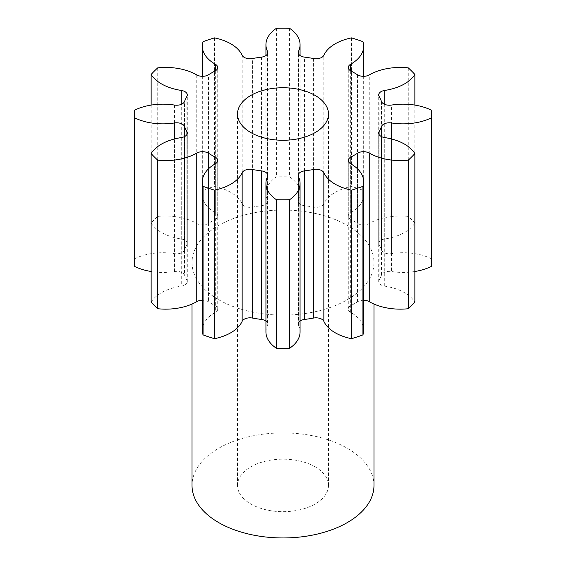 <?xml version="1.0" encoding="UTF-8"?>
<svg xmlns="http://www.w3.org/2000/svg" width="566" height="566" viewBox="0 0 566 566"><rect width="100%" height="100%" fill="white"/><g stroke="black" fill="none" stroke-linecap="round" stroke-linejoin="round"><path stroke-width="0.42" stroke-dasharray="2.83 2.12" d="M315.163 466.858A45.492 26.262 0 0 0 265.596 461.163A45.492 26.262 0 0 0 237.508 485.43A45.492 26.262 0 0 0 250.837 503.995A45.492 26.262 0 0 0 300.405 509.69A45.492 26.262 0 0 0 328.492 485.43A45.492 26.262 0 0 0 315.163 466.858M373.977 485.43A90.977 52.525 0 0 0 347.333 448.286A90.977 52.525 0 0 0 248.184 436.902A90.977 52.525 0 0 0 192.023 485.43M218.667 299.718A90.977 52.525 0 0 0 317.816 311.102A90.977 52.525 0 0 0 373.977 262.574A90.977 52.525 0 0 0 347.333 225.431A90.977 52.525 0 0 0 248.184 214.047A90.977 52.525 0 0 0 192.023 262.574A90.977 52.525 0 0 0 218.667 299.718M414.857 271.496A43.561 25.152 180 0 1 391.531 271.524A8.066 4.655 0 0 0 381.505 275.012A100.833 58.213 180 0 1 379.078 280.241A8.066 4.655 0 0 0 378.704 281.649A8.066 4.655 0 0 0 381.067 284.946A8.066 4.655 0 0 0 384.738 286.155A43.561 25.152 180 0 1 404.577 292.714A43.561 25.152 180 0 1 414.857 302.138M414.857 105.085L414.857 223.018A43.561 25.152 180 0 1 384.738 238.994A8.066 4.655 0 0 0 378.704 243.5A8.066 4.655 0 0 0 379.078 244.915A100.833 58.213 180 0 1 381.505 250.137A8.066 4.655 0 0 0 383.684 252.436A8.066 4.655 0 0 0 391.531 253.632A43.561 25.152 180 0 1 431.455 258.775A148.596 85.791 0 0 1 431.596 262.574M362.933 41.686L362.933 190.254A43.561 25.152 180 0 1 363.669 194.867A43.561 25.152 180 0 1 350.687 212.781A8.066 4.655 0 0 0 348.281 216.099A8.066 4.655 0 0 0 350.644 219.396A8.066 4.655 0 0 0 350.913 219.544A100.833 58.213 180 0 1 354.302 221.412A100.833 58.213 180 0 1 357.535 223.365A8.066 4.655 0 0 0 357.79 223.52A8.066 4.655 0 0 0 369.244 223.499A43.561 25.152 180 0 1 408.27 216.424A148.596 85.791 0 0 1 414.857 223.018M289.587 28.3L289.587 176.868A43.561 25.152 180 0 1 300.065 193.225A43.561 25.152 180 0 1 298.494 199.918A8.066 4.655 0 0 0 298.204 201.156A8.066 4.655 0 0 0 300.567 204.446A8.066 4.655 0 0 0 304.55 205.706A100.833 58.213 180 0 1 313.592 207.106A8.066 4.655 0 0 0 323.844 203.838A43.561 25.152 180 0 1 351.521 186.447A148.596 85.791 0 0 1 362.933 190.254M214.479 37.88L214.479 186.447A43.561 25.152 180 0 1 230.794 192.383A43.561 25.152 180 0 1 242.156 203.838A8.066 4.655 0 0 0 244.257 205.96A8.066 4.655 0 0 0 252.408 207.106A100.833 58.213 180 0 1 261.45 205.706A8.066 4.655 0 0 0 267.796 201.156A8.066 4.655 0 0 0 267.506 199.918A43.561 25.152 180 0 1 265.935 193.225A43.561 25.152 180 0 1 276.413 176.868A148.596 85.791 0 0 1 289.587 176.868M157.73 67.863L157.73 216.424A43.561 25.152 180 0 1 196.529 223.365A43.561 25.152 180 0 1 196.756 223.499A8.066 4.655 0 0 0 196.798 223.52A8.066 4.655 0 0 0 208.465 223.365A100.833 58.213 180 0 1 215.087 219.544A8.066 4.655 0 0 0 217.719 216.099A8.066 4.655 0 0 0 215.313 212.781A43.561 25.152 180 0 1 202.331 194.867A43.561 25.152 180 0 1 203.067 190.254A148.596 85.791 0 0 1 214.479 186.447M363.669 300.263A8.066 4.655 0 0 0 357.535 301.784A100.833 58.213 180 0 1 350.913 305.605A8.066 4.655 0 0 0 348.281 309.05A8.066 4.655 0 0 0 350.644 312.34A8.066 4.655 0 0 0 350.687 312.368A43.561 25.152 180 0 1 350.913 312.496A43.561 25.152 180 0 1 363.669 330.282M431.455 110.207L431.455 258.775M300.065 321.021A8.066 4.655 0 0 0 298.204 324A8.066 4.655 0 0 0 298.494 325.238A43.561 25.152 180 0 1 300.065 331.924M265.935 331.924A43.561 25.152 180 0 1 267.506 325.238A8.066 4.655 0 0 0 267.796 324A8.066 4.655 0 0 0 265.935 321.021M202.331 330.282A43.561 25.152 180 0 1 215.313 312.368A8.066 4.655 0 0 0 217.719 309.05A8.066 4.655 0 0 0 215.087 305.605A100.833 58.213 180 0 1 208.465 301.784A8.066 4.655 0 0 0 202.331 300.263M151.143 302.138A43.561 25.152 180 0 1 181.261 286.155A8.066 4.655 0 0 0 187.296 281.649A8.066 4.655 0 0 0 186.922 280.241A100.833 58.213 180 0 1 184.495 275.012A8.066 4.655 0 0 0 174.47 271.524A43.561 25.152 180 0 1 151.143 271.496M134.545 110.207L134.545 258.775A148.596 85.791 0 0 0 134.404 262.574M134.545 258.775A43.561 25.152 180 0 1 174.47 253.632A8.066 4.655 0 0 0 184.495 250.137A100.833 58.213 180 0 1 186.922 244.915A8.066 4.655 0 0 0 187.296 243.5A8.066 4.655 0 0 0 181.261 238.994A43.561 25.152 180 0 1 151.143 223.018A148.596 85.791 0 0 1 157.73 216.424M408.27 67.863L408.27 216.424M351.521 37.88L351.521 186.447M276.413 28.3L276.413 176.868M203.067 41.686L203.067 190.254M151.143 105.085L151.143 223.018M384.738 286.155L384.738 137.588M391.531 253.632L391.531 105.064M369.244 223.499L369.244 74.931M350.913 219.544L350.913 70.976M304.55 205.706L304.55 57.138M252.408 207.106L252.408 58.539M208.465 223.365L208.465 74.797M350.687 312.368L350.687 163.8M357.535 301.784L357.535 168.845M350.913 163.928L350.913 305.605M298.494 325.238L298.494 176.67M267.506 176.67L267.506 325.238M215.313 163.8L215.313 312.368M215.087 305.605L215.087 163.928M208.465 168.845L208.465 301.784M181.261 137.588L181.261 286.155M186.922 280.241L186.922 134.496M184.495 136.611L184.495 275.012M174.47 271.524L174.47 138.967M174.47 105.064L174.47 253.632M184.495 250.137L184.495 101.569M186.922 96.347L186.922 244.915M181.261 238.994L181.261 104.377M196.756 74.931L196.756 223.499M215.087 70.976L215.087 219.544M215.313 212.781L215.313 70.849M242.156 55.27L242.156 203.838M261.45 57.138L261.45 205.706M267.506 199.918L267.506 53.827M298.494 53.827L298.494 199.918M313.592 58.539L313.592 207.106M323.844 203.838L323.844 55.27M350.687 70.849L350.687 212.781M357.535 74.797L357.535 223.365M384.738 104.377L384.738 238.994M379.078 244.915L379.078 96.347M381.505 101.569L381.505 250.137M391.531 138.967L391.531 271.524M381.505 275.012L381.505 136.611M379.078 134.496L379.078 280.241M237.508 485.43L237.508 114.007M373.977 304.055L373.977 262.574M348.281 309.05L348.281 160.482M202.331 76.318L202.331 194.867M265.935 55.56L265.935 193.225M300.065 55.56L300.065 193.225M363.669 76.318L363.669 194.867M298.204 324L298.204 175.432M267.796 324L267.796 175.432M217.719 309.05L217.719 160.482M187.296 281.649L187.296 133.081M187.296 243.5L187.296 94.932M217.719 216.099L217.719 67.531M267.796 201.156L267.796 52.588M298.204 201.156L298.204 52.588M348.281 216.099L348.281 67.531M378.704 243.5L378.704 94.932M378.704 281.649L378.704 133.081M192.023 304.055L192.023 262.574M328.492 485.43L328.492 114.007"/><path stroke-width="0.85" d="M315.163 95.435A45.492 26.262 0 0 0 265.596 89.746A45.492 26.262 0 0 0 237.508 114.007A45.492 26.262 0 0 0 250.837 132.578A45.492 26.262 0 0 0 300.405 138.274A45.492 26.262 0 0 0 328.492 114.007A45.492 26.262 0 0 0 315.163 95.435M192.023 304.055L192.023 485.43A90.977 52.525 0 0 0 218.667 522.567A90.977 52.525 0 0 0 317.816 533.957A90.977 52.525 0 0 0 373.977 485.43L373.977 304.055M414.857 153.57L414.857 302.138A148.596 85.791 0 0 1 408.27 308.725L408.27 160.157A148.596 85.791 0 0 0 414.857 153.57A43.561 25.152 180 0 0 404.577 144.146A43.561 25.152 180 0 0 384.738 137.588A8.066 4.655 180 0 1 381.067 136.378A8.066 4.655 180 0 1 378.704 133.081A8.066 4.655 180 0 1 379.078 131.673L379.078 134.496M431.596 114.007L431.596 262.574A148.596 85.791 0 0 1 431.455 266.381L431.455 117.813A148.596 85.791 0 0 0 431.596 114.007A148.596 85.791 0 0 0 431.455 110.207A43.561 25.152 180 0 0 391.531 105.064A8.066 4.655 180 0 1 383.684 103.868A8.066 4.655 180 0 1 381.505 101.569A100.833 58.213 180 0 0 379.078 96.347A8.066 4.655 180 0 1 378.704 94.932A8.066 4.655 180 0 1 384.738 90.426L384.738 104.377M384.738 90.426A43.561 25.152 180 0 0 414.857 74.45A148.596 85.791 0 0 0 408.27 67.863A43.561 25.152 180 0 0 369.244 74.931A8.066 4.655 180 0 1 357.79 74.953A8.066 4.655 180 0 1 357.535 74.797A100.833 58.213 180 0 0 354.302 72.844A100.833 58.213 180 0 0 350.913 70.976A8.066 4.655 180 0 1 350.644 70.828A8.066 4.655 180 0 1 348.281 67.531A8.066 4.655 180 0 1 350.687 64.213L350.687 70.849M350.687 64.213A43.561 25.152 180 0 0 363.669 46.299A43.561 25.152 180 0 0 362.933 41.686A148.596 85.791 0 0 0 351.521 37.88A43.561 25.152 180 0 0 323.844 55.27A8.066 4.655 180 0 1 313.592 58.539A100.833 58.213 180 0 0 304.55 57.138A8.066 4.655 180 0 1 300.567 55.878A8.066 4.655 180 0 1 298.204 52.588A8.066 4.655 180 0 1 298.494 51.35L298.494 53.827M267.506 53.827L267.506 51.35A8.066 4.655 180 0 1 267.796 52.588A8.066 4.655 180 0 1 261.45 57.138A100.833 58.213 180 0 0 252.408 58.539A8.066 4.655 180 0 1 244.257 57.392A8.066 4.655 180 0 1 242.156 55.27A43.561 25.152 180 0 0 230.794 43.815A43.561 25.152 180 0 0 214.479 37.88A148.596 85.791 0 0 0 203.067 41.686A43.561 25.152 180 0 0 202.331 46.299L202.331 76.318M215.313 70.849L215.313 64.213A8.066 4.655 180 0 1 217.719 67.531A8.066 4.655 180 0 1 215.087 70.976A100.833 58.213 180 0 0 208.465 74.797A8.066 4.655 180 0 1 196.798 74.953A8.066 4.655 180 0 1 196.756 74.931A43.561 25.152 180 0 0 196.529 74.797A43.561 25.152 180 0 0 157.73 67.863A148.596 85.791 0 0 0 151.143 74.45L151.143 105.085M350.913 163.928A43.561 25.152 180 0 0 350.687 163.8A8.066 4.655 180 0 1 350.644 163.779A8.066 4.655 180 0 1 348.281 160.482A8.066 4.655 180 0 1 350.913 157.037L350.913 163.928A43.561 25.152 180 0 1 363.669 181.714A43.561 25.152 180 0 1 362.933 186.334L362.933 334.902A43.561 25.152 180 0 0 363.669 330.282L363.669 181.714M381.505 136.611L381.505 126.451A100.833 58.213 180 0 1 379.078 131.673M381.505 126.451A8.066 4.655 180 0 1 391.531 122.956L391.531 138.967M431.455 117.813A43.561 25.152 180 0 1 391.531 122.956M267.506 51.35A43.561 25.152 180 0 1 265.935 44.657A43.561 25.152 180 0 1 276.413 28.3A148.596 85.791 0 0 1 289.587 28.3A43.561 25.152 180 0 1 300.065 44.657A43.561 25.152 180 0 1 298.494 51.35M215.313 64.213A43.561 25.152 180 0 1 202.331 46.299M181.261 104.377L181.261 90.426A43.561 25.152 180 0 1 151.143 74.45M181.261 90.426A8.066 4.655 180 0 1 187.296 94.932A8.066 4.655 180 0 1 186.922 96.347A100.833 58.213 180 0 0 184.495 101.569A8.066 4.655 180 0 1 174.47 105.064A43.561 25.152 180 0 0 134.545 110.207A148.596 85.791 0 0 0 134.404 114.007A148.596 85.791 0 0 0 134.545 117.813L134.545 266.381A43.561 25.152 180 0 0 151.143 271.496M174.47 138.967L174.47 122.956A43.561 25.152 180 0 1 134.545 117.813M174.47 122.956A8.066 4.655 180 0 1 184.495 126.451L184.495 136.611M186.922 134.496L186.922 131.673A100.833 58.213 180 0 1 184.495 126.451M186.922 131.673A8.066 4.655 180 0 1 187.296 133.081A8.066 4.655 180 0 1 181.261 137.588A43.561 25.152 180 0 0 151.143 153.57A148.596 85.791 0 0 0 157.73 160.157L157.73 308.725A43.561 25.152 180 0 0 196.756 301.65L196.756 153.082A43.561 25.152 180 0 1 157.73 160.157M196.756 153.082A8.066 4.655 180 0 1 208.465 153.216L208.465 168.845M215.087 163.928L215.087 157.037A100.833 58.213 180 0 1 208.465 153.216M215.087 157.037A8.066 4.655 180 0 1 217.719 160.482A8.066 4.655 180 0 1 215.313 163.8A43.561 25.152 180 0 0 202.331 181.714L202.331 330.282A43.561 25.152 180 0 0 203.067 334.902A148.596 85.791 0 0 0 214.479 338.701A43.561 25.152 180 0 0 242.156 321.311L242.156 172.743A43.561 25.152 180 0 1 214.479 190.134L214.479 338.701M214.479 190.134A148.596 85.791 0 0 1 203.067 186.334A43.561 25.152 180 0 1 202.331 181.714M242.156 172.743A8.066 4.655 180 0 1 252.408 169.482L252.408 318.05A8.066 4.655 0 0 0 242.156 321.311M265.935 321.021A8.066 4.655 0 0 0 261.45 319.45L261.45 170.882A100.833 58.213 180 0 1 252.408 169.482M261.45 170.882A8.066 4.655 180 0 1 267.796 175.432A8.066 4.655 180 0 1 267.506 176.67A43.561 25.152 180 0 0 265.935 183.356L265.935 331.924A43.561 25.152 180 0 0 276.413 348.281A148.596 85.791 0 0 0 289.587 348.281A43.561 25.152 180 0 0 300.065 331.924L300.065 183.356A43.561 25.152 180 0 1 289.587 199.713L289.587 348.281M289.587 199.713A148.596 85.791 0 0 1 276.413 199.713A43.561 25.152 180 0 1 265.935 183.356M313.592 169.482A8.066 4.655 180 0 1 323.844 172.743A43.561 25.152 180 0 0 351.521 190.134L351.521 338.701A43.561 25.152 180 0 1 323.844 321.311A8.066 4.655 0 0 0 313.592 318.05L313.592 169.482A100.833 58.213 180 0 1 304.55 170.882A8.066 4.655 180 0 0 298.204 175.432A8.066 4.655 180 0 0 298.494 176.67A43.561 25.152 180 0 1 300.065 183.356M351.521 190.134A148.596 85.791 0 0 0 362.933 186.334M357.535 168.845L357.535 153.216A100.833 58.213 180 0 1 350.913 157.037M357.535 153.216A8.066 4.655 180 0 1 369.244 153.082L369.244 301.65A8.066 4.655 0 0 0 363.669 300.263M408.27 160.157A43.561 25.152 180 0 1 369.244 153.082M431.455 266.381A43.561 25.152 180 0 1 414.857 271.496M408.27 308.725A43.561 25.152 180 0 1 369.244 301.65M351.521 338.701A148.596 85.791 0 0 0 362.933 334.902M313.592 318.05A100.833 58.213 180 0 1 304.55 319.45A8.066 4.655 0 0 0 300.065 321.021M261.45 319.45A100.833 58.213 180 0 1 252.408 318.05M202.331 300.263A8.066 4.655 0 0 0 196.756 301.65M151.143 153.57L151.143 302.138A148.596 85.791 0 0 0 157.73 308.725M134.404 114.007L134.404 262.574A148.596 85.791 0 0 0 134.545 266.381M414.857 74.45L414.857 105.085M203.067 186.334L203.067 334.902M276.413 199.713L276.413 348.281M323.844 172.743L323.844 321.311M304.55 170.882L304.55 319.45M265.935 44.657L265.935 55.56M300.065 44.657L300.065 55.56M363.669 46.299L363.669 76.318"/></g></svg>
